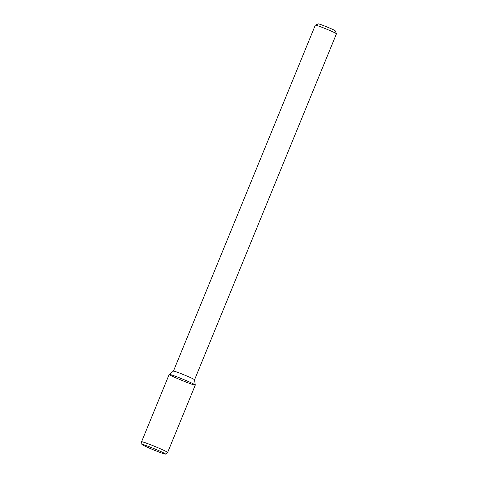 <?xml version="1.0" encoding="UTF-8"?>
<svg xmlns="http://www.w3.org/2000/svg" width="478" height="478" viewBox="0 0 478 478"><rect width="100%" height="100%" fill="white"/><g stroke="black" fill="none" stroke-linecap="round" stroke-linejoin="round"><path stroke-width="0.72" d="M194.552 379.789A11.412 0.598 -157.7 0 0 194.558 379.765L336.44 33.824A11.412 0.598 -157.7 0 0 336.44 33.789L335.192 30.819A9.13 0.478 -157.7 0 0 329.826 28.16A9.13 0.478 -157.7 0 0 320.72 24.557A9.13 0.478 -157.7 0 0 318.318 23.9L315.349 25.137A11.412 0.598 -157.7 0 0 315.319 25.161L173.436 371.113M336.44 33.789A11.412 0.598 -157.7 0 0 329.73 30.467A11.412 0.598 -157.7 0 0 318.354 25.961A11.412 0.598 -157.7 0 0 315.349 25.137M195.275 385.065A14.089 0.735 -157.7 0 0 187.125 380.996A14.089 0.735 -157.7 0 0 172.94 375.379A14.089 0.735 -157.7 0 0 169.212 374.376A14.089 0.735 -157.7 0 0 181.957 380.422A14.089 0.735 -157.7 0 0 195.275 385.065L194.558 379.765A11.412 0.598 -157.7 0 0 187.95 376.473A11.412 0.598 -157.7 0 0 176.46 371.926A11.412 0.598 -157.7 0 0 173.442 371.107A11.412 0.598 -157.7 0 0 173.43 371.125M172.94 375.379A14.089 0.735 -157.7 0 0 169.2 374.394L141.56 441.78A14.089 0.735 -157.7 0 0 141.56 441.803A14.089 0.735 -157.7 0 1 145.3 442.765A14.089 0.735 -157.7 0 1 159.67 448.466A14.089 0.735 -157.7 0 1 167.635 452.475A14.089 0.735 -157.7 0 0 167.635 452.475L195.275 385.089A14.089 0.735 -157.7 0 0 187.304 381.08A14.089 0.735 -157.7 0 0 172.94 375.379M145.306 445.287A12.775 0.669 -157.7 0 0 141.912 444.409A12.775 0.669 -157.7 0 0 153.48 449.858A12.775 0.669 -157.7 0 0 165.537 454.1A12.775 0.669 -157.7 0 0 158.493 450.521A12.775 0.669 -157.7 0 0 145.306 445.287M173.442 371.107L169.212 374.376M165.537 454.1L167.623 452.493M141.912 444.409L141.56 441.803"/></g></svg>
